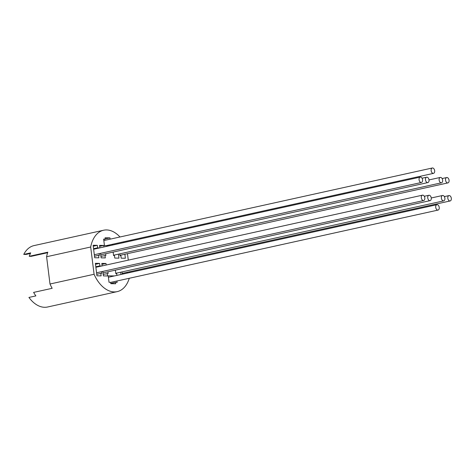 <?xml version="1.0" encoding="UTF-8"?>
<svg xmlns="http://www.w3.org/2000/svg" width="475" height="475" viewBox="0 0 475 475"><rect width="100%" height="100%" fill="white"/><g stroke="black" fill="none" stroke-linecap="round" stroke-linejoin="round"><path stroke-width="0.71" d="M99.233 253.638L99.447 255.348L98.568 255.33L98.883 257.812L94.691 257.747L93.136 245.26L97.327 245.326L97.636 247.808L98.551 248.158M98.568 255.33L94.501 256.233M98.509 247.825L93.593 248.912M97.636 247.808L93.563 248.704M97.327 245.326L93.254 246.222M101.484 271.694L101.698 273.398L100.819 273.386L101.127 275.868L96.942 275.803L95.386 263.316L99.572 263.382L95.505 264.278M99.572 263.382L99.881 265.863L95.813 266.76M99.881 265.863L95.837 266.962M100.759 265.875L100.801 266.214M100.819 273.386L96.752 274.283M123.162 274.004L122.253 273.731L122.022 271.908M127.128 272.306L127.229 273.101M107.914 271.795L108.128 273.505L103.182 274.39M107.249 273.487L107.558 275.975L103.372 275.904L102.808 271.397M102.125 265.923L101.816 263.417L106.002 263.483L101.935 264.385M106.002 263.483L106.192 265.026M116.933 281.004L117.111 282.435L115.502 282.405L115.674 283.759L110.806 283.682L110.633 282.328L109.03 282.304L108.223 275.832L114.416 275.933M115.502 282.405L110.776 283.45M118.447 254.149L118.946 258.139L114.76 258.067L114.451 255.586L113.573 255.574L113.139 252.088M109.796 245.676L104.452 245.593L103.651 239.121L105.254 239.145L105.088 237.791L109.957 237.868L110.117 239.162M109.957 237.868L105.23 238.913M105.254 239.145L103.692 239.489M112.361 244.292L112.462 245.088M105.664 253.739L105.877 255.449L100.932 256.334M104.999 255.437L105.308 257.919L101.122 257.848L100.558 253.347M99.881 247.867L99.566 245.361L103.752 245.427L99.685 246.329M103.752 245.427L103.948 246.97M120.698 272.205L120.982 274.485M116.915 275.381L116.696 273.642L115.823 273.63L115.389 270.144M124.877 254.25L125.376 258.24L121.184 258.174L120.876 255.692L120.003 255.675L119.777 253.858M30.406 253.484L26.06 254.44L23.75 254.404L30.709 252.866A31.445 19.742 77.5 0 0 29.248 256.298L47.809 252.195A31.445 19.742 77.5 0 0 46.598 256.743L49.994 284.008A31.445 19.742 77.5 0 0 52.167 288.307L33.606 292.404A31.445 19.742 77.5 0 0 35.88 295.895L28.922 297.433A31.445 19.742 -102.5 0 0 47.577 307.004L117.183 291.632A31.445 19.742 -102.5 0 1 94.08 274.271L90.683 247.006A31.445 19.742 -102.5 0 1 103.615 230.227A31.445 19.742 -102.5 0 1 119.973 236.983M29.248 256.298L31.267 256.328L47.637 252.712M129.271 278.279A31.445 19.742 -102.5 0 1 117.183 291.632M49.994 284.008L94.08 274.271M127.478 253.674L128.286 260.146M129.728 271.73L129.829 272.531M23.75 254.404A31.445 19.742 -102.5 0 1 34.016 245.599L103.615 230.227M46.598 256.743L90.683 247.006M123.643 241.799A31.445 19.742 -102.5 0 1 124.094 242.517M447.812 198.247A2.749 1.728 77.5 0 0 450.157 200.955A2.749 1.728 77.5 0 0 451.25 197.903A2.749 1.728 77.5 0 0 448.976 195.593A2.749 1.728 77.5 0 0 447.812 198.247M427.743 197.921A2.749 1.728 77.5 0 0 430.095 200.634A2.749 1.728 77.5 0 0 431.181 197.582A2.749 1.728 77.5 0 0 428.907 195.267A2.749 1.728 77.5 0 0 427.743 197.921M425.499 179.871A2.749 1.728 77.5 0 0 427.844 182.578A2.749 1.728 77.5 0 0 428.937 179.526A2.749 1.728 77.5 0 0 426.657 177.211A2.749 1.728 77.5 0 0 425.499 179.871M445.562 180.191A2.749 1.728 77.5 0 0 447.907 182.905A2.749 1.728 77.5 0 0 449 179.847A2.749 1.728 77.5 0 0 446.726 177.537A2.749 1.728 77.5 0 0 445.562 180.191M431.152 170.65A2.749 1.728 77.5 0 0 433.497 173.363A2.749 1.728 77.5 0 0 434.589 170.305A2.749 1.728 77.5 0 0 432.315 167.996A2.749 1.728 77.5 0 0 431.152 170.65M436.786 209.629A2.749 1.728 77.5 0 0 438.075 210.075A2.749 1.728 77.5 0 0 439.167 207.017A2.749 1.728 77.5 0 0 436.887 204.707A2.749 1.728 77.5 0 0 435.694 206.773A2.749 1.728 77.5 0 0 436.786 209.629M442.397 181.984A2.749 1.728 77.5 0 0 442.284 178.879A2.749 1.728 77.5 0 0 440.295 177.43A2.749 1.728 77.5 0 0 439.203 180.488A2.749 1.728 77.5 0 0 441.483 182.798A2.749 1.728 77.5 0 0 442.397 181.984M419.069 179.764A2.749 1.728 77.5 0 0 421.414 182.477A2.749 1.728 77.5 0 0 422.507 179.419A2.749 1.728 77.5 0 0 420.227 177.11A2.749 1.728 77.5 0 0 419.069 179.764M421.319 197.82A2.749 1.728 77.5 0 0 423.664 200.533A2.749 1.728 77.5 0 0 424.757 197.475A2.749 1.728 77.5 0 0 422.477 195.166A2.749 1.728 77.5 0 0 421.319 197.82M441.382 198.14A2.749 1.728 77.5 0 0 443.727 200.854A2.749 1.728 77.5 0 0 444.82 197.796A2.749 1.728 77.5 0 0 442.546 195.486A2.749 1.728 77.5 0 0 441.382 198.14M448.976 195.593L444.363 196.608M450.157 200.955L122.206 273.392M428.907 195.267L424.294 196.288M430.095 200.634L102.992 272.882M426.657 177.211L422.049 178.232M427.844 182.578L100.742 254.826M446.726 177.537L442.112 178.553M447.907 182.905L119.961 255.336M432.315 167.996L103.829 240.552M433.497 173.363L106.347 245.623M436.887 204.707L108.401 277.263M438.075 210.075L110.645 282.393M440.295 177.43L429.002 179.924M441.483 182.798L113.531 255.235M420.227 177.11L93.634 249.244M421.414 182.477L94.317 254.725M422.477 195.166L95.885 267.3M423.664 200.533L96.562 272.781M442.546 195.486L431.253 197.98M443.727 200.854L115.781 273.291"/></g></svg>

